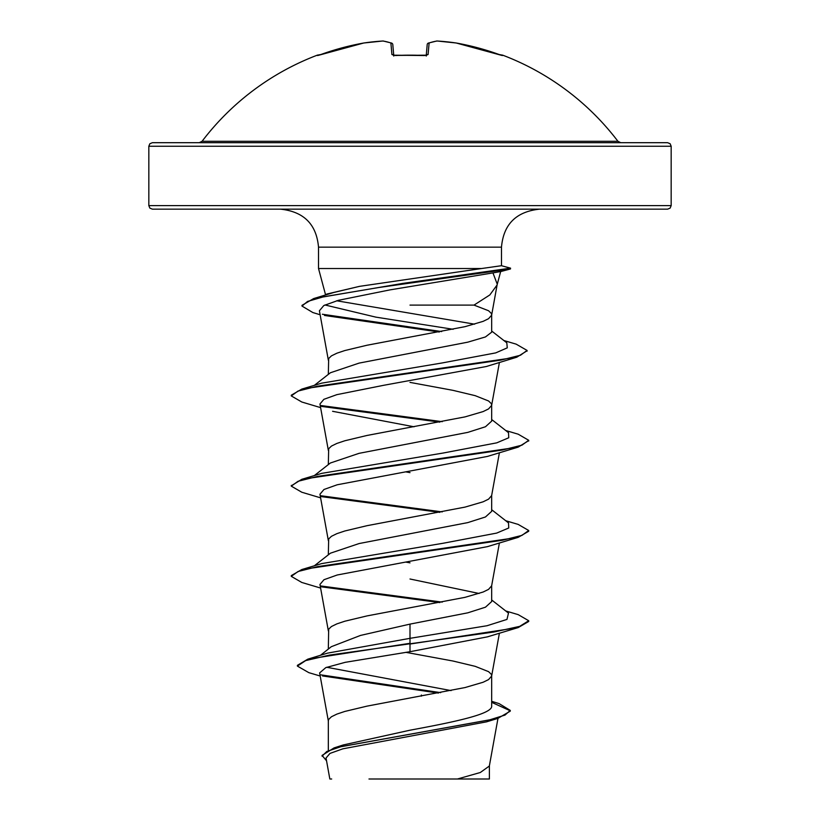 <?xml version="1.0" encoding="UTF-8"?>
<svg xmlns="http://www.w3.org/2000/svg" width="820" height="820" viewBox="0 0 820 820"><rect width="100%" height="100%" fill="white"/><g stroke="black" fill="none" stroke-linecap="round" stroke-linejoin="round"><path stroke-width="1.23" d="M426.369 55.463A1.783 1.671 5 0 1 428.091 54.54L424.524 55.545A261.057 241.183 180 0 0 410 55.165A261.057 241.183 180 0 0 395.476 55.545L391.909 54.54L390.894 43.009A260.852 99.445 -95.4 0 0 382.807 41.02A260.852 240.086 -102.9 0 0 363.721 43.009A1.783 0.697 -98.5 0 1 363.783 42.999A1.783 0.697 -98.5 0 1 363.834 42.999M392.073 43.337A1.783 1.619 109.1 0 0 391.611 43.081L383.247 41.01A1.783 1.783 0 0 0 382.878 41A1.783 1.783 0 0 1 383.247 41.01A1.783 1.64 98.3 0 0 382.807 41.02A1.783 0.687 -93.5 0 1 382.878 41L363.783 42.999A1.783 1.783 0 0 0 363.731 43.009L363.731 43.009A261.149 260.155 180 0 0 320.805 54.54L317.309 55.165A1.783 1.783 0 0 1 318.734 55.237M617.911 141.276L202.089 141.276L199.25 142.69L410 142.69L152.387 142.69L149.855 143.746L148.83 146.247L671.17 146.247L670.145 143.746L667.613 142.69L410 142.69L620.75 142.69L617.911 141.276A261.17 261.17 0 0 0 502.691 55.165L499.195 54.54A261.149 260.155 180 0 0 456.279 43.009A260.852 240.086 102.9 0 0 437.193 41.02A260.852 99.445 95.4 0 0 429.106 43.009L428.091 54.54M501.389 265.711L481.627 268.519L318.519 268.519L318.519 247.158C316.479 224.29 303.82 211.632 280.532 209.161L667.613 209.161L670.145 208.106L671.17 205.605L671.17 146.247M497.043 285.053L489.827 294.944L474.011 305.101L410 305.101M509.825 269.073L500.548 271.615L510.481 268.95L510.552 268.15L402.938 283.371L313.63 298.582L301.996 305.337L301.996 306.085L307.561 301.442L323.572 296.799L378.727 287.523L510.481 268.95M500.579 271.553L492.953 272.896L497.238 284.161L491.631 315.177L488.556 318.703L483.113 321.358L465.022 326.667L367.001 345.24L344.82 350.55L336.887 353.205L331.444 355.859L328.676 358.504L328.328 374.391M474.606 324.177L336.671 300.786M318.519 268.519L325.612 294.985L326.811 294.052L359.478 286.364L481.627 268.519M314.306 385.38L330.398 372.762L359.109 363.106L467.697 342.186L485.43 336.958L491.672 332.172L491.672 314.952M491.672 314.726L491.323 313.394L488.556 310.739L474.011 305.101M328.328 750.013L328.328 720.729L328.676 719.406L331.444 716.752L336.887 714.097L344.82 711.442L367.001 706.133L465.022 687.56L483.113 682.25L488.556 679.595L491.631 676.08L499.4 633.183M491.672 675.618L491.323 674.296L488.556 671.641L475.18 666.332L452.999 661.022L405.818 652.33M491.672 701.305L499.062 703.591L510.276 710.397L504.997 715.081L489.909 719.775L334.068 747.912L343.221 744.96L410 730.2C453.644 722.123 492.707 714.107 491.672 705.989L491.672 675.844M320.425 655.334L331.3 646.703L360.503 635.428L410 624.112L467.789 612.827L485.471 607.189L491.672 601.562L491.672 585.624M479.075 593.475L410 579.002M328.328 649.071L328.676 629.176L331.444 626.521L336.887 623.876L344.82 621.222L367.001 615.912L465.022 597.339L483.113 592.03L488.556 589.375L491.631 585.849L499.4 542.953M314.316 565.82L330.419 553.192L359.119 543.547L467.728 522.617L485.45 516.979L491.672 511.342L491.672 495.403M328.328 554.843L328.676 538.955L331.444 536.3L336.887 533.646L344.82 530.991L367.001 525.692L465.022 507.108L483.113 501.809L488.556 499.154L491.631 495.628L499.4 452.732M330.388 463.003L359.068 453.337L467.769 432.386L485.471 426.748L491.672 421.121L491.672 405.172M328.328 464.612L328.676 448.735L331.444 446.08L336.887 443.425L344.82 440.77L367.001 435.461L465.022 416.888L483.113 411.578L488.556 408.924L491.631 405.408L499.411 362.44M491.672 404.947L491.323 403.624L488.556 400.97L475.18 395.66L452.999 390.351L410 382.386M410 562.838L405.961 562.13M410 472.617L405.972 471.91M510.276 710.397L510.276 711.145L497.801 718.422L486.465 721.866L342.862 748.824L329.988 753.406L326.042 758.018L329.835 779L331.68 779M489.386 765.562L489.386 779L368.979 779M457.437 779L480.294 772.512L489.345 766.034L497.976 718.371M421.377 695.011L421.347 696.17M410 624.112L410 638.329L327.498 653.14L307.818 659.157L297.393 665.338L297.393 666.096L308.812 672.646L320.189 676.018M326.698 667.265L451.092 690.604M491.672 704.626L491.672 705.989M491.672 599.953L508.492 613.124L506.965 619.418L487.07 625.721L410 638.329L410 643.29L307.818 659.157M320.968 674.87L440.668 692.644M334.068 747.912L322.065 755.425L326.534 760.796M518.219 627.566L487.439 636.853L410 651.705L410 644.038L518.219 627.566L528.716 621.478L528.716 620.73L519.685 626.367L493.958 632.005L329.64 655.067L305.686 660.582L297.393 666.096M322.547 675.947L438.403 693.074M491.672 702.34L510.235 710.776M497.801 718.422L340.812 746.743L326.832 751.458L322.065 756.183M410 651.705L345.199 662.324L325.796 667.623L319.626 672.912L328.369 721.19M492.953 272.896L390.094 289.86L338.383 300.315L323.808 305.542L319.41 310.78L328.369 360.298M320.599 407.622L301.821 402.015L291.295 395.927L297.957 391.089L317.227 386.251L516.764 357.212L486.321 366.509L383.811 385.277L336.897 394.635L323.88 399.319L319.954 404.004L328.369 450.518M332.582 411.302L414.038 426.789M320.599 497.842L301.801 492.236L291.295 486.147L298.08 481.268L317.658 476.389L518.189 447.125L487.408 456.422L337.215 484.774L323.972 489.489L319.954 494.234L328.369 540.739M320.599 588.063L301.781 582.456L291.284 576.368L298.09 571.489L317.688 566.61L518.209 537.346L487.418 546.643L337.215 574.994L323.962 579.72L319.954 584.455L328.369 630.959M291.284 576.368L291.284 575.609L301.811 569.531L321.635 563.606L443.179 543.25L496.715 533.082L508.748 527.988L508.502 522.904L491.672 509.722M291.336 485.768L301.821 479.3L321.665 473.376L443.241 453.019L496.756 442.841L508.759 437.757L508.492 432.673L491.672 419.502M291.295 395.927L291.295 395.178L301.801 389.09L321.665 383.155L442.072 362.973L495.731 352.887L507.272 347.844L506.801 342.801L491.672 331.013M453.152 329.291L375.796 317.125L324.945 304.968M313.63 298.582L333.822 292.473L359.478 286.364M528.716 620.73L518.199 614.641L505.684 610.931M442.236 602.126L320.712 585.951M301.811 569.531L502.383 540.257L521.951 535.378L528.705 530.499L518.178 524.41L505.694 520.71M442.236 511.905L320.702 495.731M301.821 479.3L502.352 450.036L521.93 445.168L528.705 440.289L518.189 434.19L505.694 430.49M442.236 421.675L320.702 405.5M301.801 389.09L500.928 360.093L520.444 355.255L527.076 350.427L516.149 344.144L503.869 340.526M441.642 331.567L322.373 314.244M439.848 602.577L321.665 586.874M518.209 537.346L528.705 531.257L528.705 530.499M439.848 512.356L321.655 496.653M518.189 447.125L528.664 440.658M439.848 422.136L321.665 406.433M516.764 357.212L527.034 350.796M439.284 332.018L324.525 315.464M320.128 314.757L312.851 312.543L301.996 306.085M671.17 205.605L148.83 205.605L149.855 208.106L152.387 209.161L539.468 209.161C516.18 211.632 503.521 224.29 501.481 247.158L318.519 247.158M392.79 44.546A1.783 1.783 0 0 0 391.611 43.081A1.783 1.619 109.1 0 0 390.894 43.009A1.783 1.753 175 0 1 392.8 44.608L393.733 55.309M426.267 55.309L427.199 44.608L426.267 55.309M426.246 55.483L427.199 44.608A1.783 1.753 5 0 1 429.106 43.009A1.783 1.619 70.9 0 0 427.927 43.337A1.783 1.619 70.9 0 1 428.388 43.081A1.783 1.783 0 0 0 427.21 44.546A1.783 1.783 0 0 1 428.388 43.081L436.752 41.01A1.783 1.64 81.7 0 1 437.193 41.02A1.783 0.687 93.5 0 0 437.121 41A1.783 1.783 0 0 0 436.752 41.01L428.388 43.081M393.631 55.463A1.783 1.671 175 0 0 391.909 54.54M317.463 55.545A1.783 1.773 -22.5 0 1 318.068 55.432L363.731 43.009L319.954 54.837M393.805 56.057L393.344 55.186L424.524 55.545M437.06 41A1.783 0.687 93.5 0 1 437.121 41L456.217 42.999A1.783 0.697 98.5 0 1 456.279 43.009L456.279 43.009A1.783 1.783 0 0 0 456.217 42.999A1.783 0.697 98.5 0 0 456.166 42.999M502.035 55.452L456.268 43.009L501.922 55.442A1.783 1.773 22.5 0 1 502.537 55.545M501.481 247.158L501.481 265.731L510.46 268.15L510.46 268.898M497.166 284.612L500.661 271.584M148.83 205.605L148.83 146.247M501.471 265.721L510.552 268.15M314.306 475.6L330.378 462.992M291.295 486.147L291.295 485.389M528.705 441.037L528.705 440.289M527.076 351.175L527.076 350.427M317.309 55.165A261.17 261.17 0 0 0 202.089 141.276M395.383 55.432L426.656 55.186L426.195 56.057M502.691 55.165L501.266 55.237M424.524 55.422L426.656 55.186"/></g></svg>

